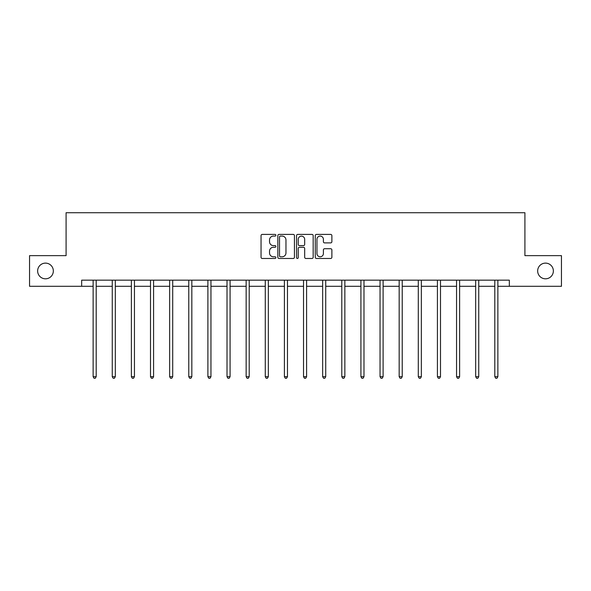 <?xml version="1.0" encoding="UTF-8"?>
<svg xmlns="http://www.w3.org/2000/svg" width="591" height="591" viewBox="0 0 591 591"><rect width="100%" height="100%" fill="white"/><g stroke="black" fill="none" stroke-linecap="round" stroke-linejoin="round"><path stroke-width="0.89" d="M275.879 235.248A0.842 0.842 0 0 0 275.037 234.405L262.249 234.405A1.204 1.204 0 0 0 261.052 235.61L261.052 257.277A1.204 1.204 0 0 0 262.249 258.474L275.037 258.474A0.842 0.842 0 0 0 275.879 257.632A0.842 0.842 0 0 0 275.037 256.79L273.382 256.79A3.849 3.849 0 0 1 269.533 252.941L269.533 251.138A3.849 3.849 0 0 1 273.382 247.282L275.037 247.282A0.842 0.842 0 0 0 275.879 246.44A0.842 0.842 0 0 0 275.037 245.597L273.382 245.597A3.849 3.849 0 0 1 269.533 241.749L269.533 239.946A3.849 3.849 0 0 1 273.382 236.09L275.037 236.09A0.842 0.842 0 0 0 275.879 235.248M537.662 270.966A7.846 7.846 0 0 0 545.508 278.812A7.846 7.846 0 0 0 553.361 270.966A7.846 7.846 0 0 0 545.508 263.121A7.846 7.846 0 0 0 537.662 270.966M37.639 270.966A7.846 7.846 0 0 0 45.492 278.812A7.846 7.846 0 0 0 53.338 270.966A7.846 7.846 0 0 0 45.492 263.121A7.846 7.846 0 0 0 37.639 270.966M330.672 242.894A1.204 1.204 0 0 0 331.876 241.689L331.876 235.61A1.204 1.204 0 0 0 330.672 234.405L316.473 234.405A1.204 1.204 0 0 0 315.269 235.61L315.269 257.277A1.204 1.204 0 0 0 316.473 258.474L330.672 258.474A1.204 1.204 0 0 0 331.876 257.277L331.876 249.934A1.204 1.204 0 0 0 330.672 248.73L324.592 248.73A1.204 1.204 0 0 0 323.395 249.934L323.395 253.576A3.221 3.221 0 0 1 320.174 256.79A3.221 3.221 0 0 1 316.953 253.576L316.953 239.311A3.221 3.221 0 0 1 320.174 236.09A3.221 3.221 0 0 1 323.395 239.311L323.395 241.689A1.204 1.204 0 0 0 324.592 242.894L330.672 242.894M81.661 286.295L29.55 286.295L29.55 255.637L66.089 255.637L66.089 212.723L524.911 212.723L524.911 255.637L561.45 255.637L561.45 286.295L509.339 286.295L509.339 280.164L81.661 280.164L81.661 286.295L93.127 286.295M294.444 235.61A1.204 1.204 0 0 0 293.247 234.405L279.041 234.405A1.204 1.204 0 0 0 277.836 235.61L277.836 257.277A1.204 1.204 0 0 0 279.041 258.474L293.247 258.474A1.204 1.204 0 0 0 294.444 257.277L294.444 235.61M297.753 234.405L311.959 234.405A1.204 1.204 0 0 1 313.164 235.61L313.164 257.277A1.204 1.204 0 0 1 311.959 258.474L305.879 258.474A1.204 1.204 0 0 1 304.675 257.277L304.675 248.486A1.204 1.204 0 0 0 303.471 247.282L299.445 247.282A1.204 1.204 0 0 0 298.241 248.486L298.241 257.632A0.842 0.842 0 0 1 297.399 258.474A0.842 0.842 0 0 1 296.556 257.632L296.556 235.61A1.204 1.204 0 0 1 297.753 234.405M96.193 286.295L112.253 286.295M115.319 286.295L131.379 286.295M134.445 286.295L150.506 286.295M153.571 286.295L169.639 286.295M172.705 286.295L188.765 286.295M191.831 286.295L207.892 286.295M210.957 286.295L227.018 286.295M230.084 286.295L246.151 286.295M249.21 286.295L265.278 286.295M268.344 286.295L284.404 286.295M287.47 286.295L303.53 286.295M306.596 286.295L322.656 286.295M325.722 286.295L341.79 286.295M344.849 286.295L360.916 286.295M363.982 286.295L380.043 286.295M383.108 286.295L399.169 286.295M402.235 286.295L418.295 286.295M421.361 286.295L437.429 286.295M440.494 286.295L456.555 286.295M459.621 286.295L475.681 286.295M478.747 286.295L494.807 286.295M497.873 286.295L509.339 286.295M280.363 236.09A0.842 0.842 0 0 0 279.521 236.932L279.521 255.947A0.842 0.842 0 0 0 280.363 256.79L282.114 256.79A3.849 3.849 0 0 0 285.963 252.941L285.963 239.946A3.849 3.849 0 0 0 282.114 236.09L280.363 236.09M304.675 239.37A3.221 3.221 0 0 0 301.454 236.149A3.221 3.221 0 0 0 298.241 239.37L298.241 244.393A1.204 1.204 0 0 0 299.445 245.597L303.471 245.597A1.204 1.204 0 0 0 304.675 244.393L304.675 239.37M96.355 280.164L96.281 280.341A1.226 1.226 0 0 0 96.193 280.799L96.193 376.681L93.127 376.681L93.127 280.799A1.226 1.226 0 0 0 93.038 280.341L92.964 280.164M96.193 376.681L95.269 378.277L94.043 378.277L93.127 376.681M115.481 280.164L115.408 280.341A1.226 1.226 0 0 0 115.319 280.799L115.319 376.681L112.253 376.681L112.253 280.799A1.226 1.226 0 0 0 112.164 280.341L112.091 280.164M115.319 376.681L114.395 378.277L113.176 378.277L112.253 376.681M134.608 280.164L134.534 280.341A1.226 1.226 0 0 0 134.445 280.799L134.445 376.681L131.379 376.681L131.379 280.799A1.226 1.226 0 0 0 131.291 280.341L131.217 280.164M134.445 376.681L133.529 378.277L132.303 378.277L131.379 376.681M153.734 280.164L153.66 280.341A1.226 1.226 0 0 0 153.571 280.799L153.571 376.681L150.506 376.681L150.506 280.799A1.226 1.226 0 0 0 150.417 280.341L150.35 280.164M153.571 376.681L152.655 378.277L151.429 378.277L150.506 376.681M172.86 280.164L172.794 280.341A1.226 1.226 0 0 0 172.705 280.799L172.705 376.681L169.639 376.681L169.639 280.799A1.226 1.226 0 0 0 169.551 280.341L169.477 280.164M172.705 376.681L171.782 378.277L170.555 378.277L169.639 376.681M191.994 280.164L191.92 280.341A1.226 1.226 0 0 0 191.831 280.799L191.831 376.681L188.765 376.681L188.765 280.799A1.226 1.226 0 0 0 188.677 280.341L188.603 280.164M191.831 376.681L190.908 378.277L189.681 378.277L188.765 376.681M211.12 280.164L211.046 280.341A1.226 1.226 0 0 0 210.957 280.799L210.957 376.681L207.892 376.681L207.892 280.799A1.226 1.226 0 0 0 207.803 280.341L207.729 280.164M210.957 376.681L210.041 378.277L208.815 378.277L207.892 376.681M230.246 280.164L230.172 280.341A1.226 1.226 0 0 0 230.084 280.799L230.084 376.681L227.018 376.681L227.018 280.799A1.226 1.226 0 0 0 226.929 280.341L226.855 280.164M230.084 376.681L229.168 378.277L227.941 378.277L227.018 376.681M249.372 280.164L249.299 280.341A1.226 1.226 0 0 0 249.21 280.799L249.21 376.681L246.151 376.681L246.151 280.799A1.226 1.226 0 0 0 246.063 280.341L245.989 280.164M249.21 376.681L248.294 378.277L247.068 378.277L246.151 376.681M268.499 280.164L268.432 280.341A1.226 1.226 0 0 0 268.344 280.799L268.344 376.681L265.278 376.681L265.278 280.799A1.226 1.226 0 0 0 265.189 280.341L265.115 280.164M268.344 376.681L267.42 378.277L266.194 378.277L265.278 376.681M287.632 280.164L287.558 280.341A1.226 1.226 0 0 0 287.47 280.799L287.47 376.681L284.404 376.681L284.404 280.799A1.226 1.226 0 0 0 284.315 280.341L284.241 280.164M287.47 376.681L286.546 378.277L285.32 378.277L284.404 376.681M306.759 280.164L306.685 280.341A1.226 1.226 0 0 0 306.596 280.799L306.596 376.681L303.53 376.681L303.53 280.799A1.226 1.226 0 0 0 303.442 280.341L303.368 280.164M306.596 376.681L305.68 378.277L304.454 378.277L303.53 376.681M325.885 280.164L325.811 280.341A1.226 1.226 0 0 0 325.722 280.799L325.722 376.681L322.656 376.681L322.656 280.799A1.226 1.226 0 0 0 322.568 280.341L322.501 280.164M325.722 376.681L324.806 378.277L323.58 378.277L322.656 376.681M345.011 280.164L344.937 280.341A1.226 1.226 0 0 0 344.849 280.799L344.849 376.681L341.79 376.681L341.79 280.799A1.226 1.226 0 0 0 341.701 280.341L341.628 280.164M344.849 376.681L343.932 378.277L342.706 378.277L341.79 376.681M364.145 280.164L364.071 280.341A1.226 1.226 0 0 0 363.982 280.799L363.982 376.681L360.916 376.681L360.916 280.799A1.226 1.226 0 0 0 360.828 280.341L360.754 280.164M363.982 376.681L363.059 378.277L361.832 378.277L360.916 376.681M383.271 280.164L383.197 280.341A1.226 1.226 0 0 0 383.108 280.799L383.108 376.681L380.043 376.681L380.043 280.799A1.226 1.226 0 0 0 379.954 280.341L379.88 280.164M383.108 376.681L382.185 378.277L380.959 378.277L380.043 376.681M402.397 280.164L402.323 280.341A1.226 1.226 0 0 0 402.235 280.799L402.235 376.681L399.169 376.681L399.169 280.799A1.226 1.226 0 0 0 399.08 280.341L399.006 280.164M402.235 376.681L401.319 378.277L400.092 378.277L399.169 376.681M421.523 280.164L421.449 280.341A1.226 1.226 0 0 0 421.361 280.799L421.361 376.681L418.295 376.681L418.295 280.799A1.226 1.226 0 0 0 418.206 280.341L418.14 280.164M421.361 376.681L420.445 378.277L419.218 378.277L418.295 376.681M440.65 280.164L440.583 280.341A1.226 1.226 0 0 0 440.494 280.799L440.494 376.681L437.429 376.681L437.429 280.799A1.226 1.226 0 0 0 437.34 280.341L437.266 280.164M440.494 376.681L439.571 378.277L438.345 378.277L437.429 376.681M459.783 280.164L459.709 280.341A1.226 1.226 0 0 0 459.621 280.799L459.621 376.681L456.555 376.681L456.555 280.799A1.226 1.226 0 0 0 456.466 280.341L456.392 280.164M459.621 376.681L458.697 378.277L457.471 378.277L456.555 376.681M478.909 280.164L478.836 280.341A1.226 1.226 0 0 0 478.747 280.799L478.747 376.681L475.681 376.681L475.681 280.799A1.226 1.226 0 0 0 475.592 280.341L475.519 280.164M478.747 376.681L477.823 378.277L476.605 378.277L475.681 376.681M498.036 280.164L497.962 280.341A1.226 1.226 0 0 0 497.873 280.799L497.873 376.681L494.807 376.681L494.807 280.799A1.226 1.226 0 0 0 494.719 280.341L494.645 280.164M497.873 376.681L496.957 378.277L495.731 378.277L494.807 376.681"/></g></svg>
